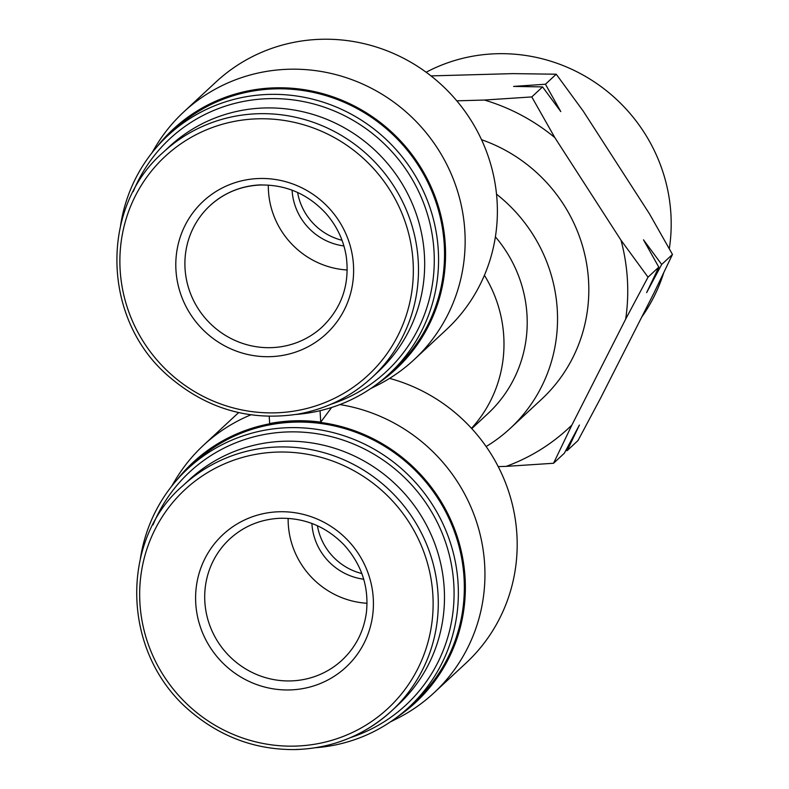 <?xml version="1.0" encoding="UTF-8"?>
<svg xmlns="http://www.w3.org/2000/svg" width="789" height="789" viewBox="0 0 789 789"><rect width="100%" height="100%" fill="white"/><g stroke="black" fill="none" stroke-linecap="round" stroke-linejoin="round"><path stroke-width="1.18" d="M456.762 100.824L484.407 100.045A195.702 189.557 47.1 0 1 554.825 137.602L620.992 240.201A195.702 189.557 47.1 0 1 625.687 319.091L571.897 425.044A195.702 189.557 47.1 0 1 506.173 466.378L498.214 466.605M481.517 139.702A156.123 151.222 47.1 0 1 541.589 399.254L510.305 428.328A156.123 151.222 47.1 0 1 486.123 446.535M571.897 425.044L553.553 463.261L506.173 466.378M484.407 100.045L531.786 96.929L554.825 137.602M620.992 240.201L648.025 277.166L625.687 319.091M331.646 407.469L320.738 422.125A163.767 158.628 47.1 0 0 269.651 423.545L269.227 416.316M320.738 422.125L320.058 410.694M370.603 388.632L376.945 385.456A169.132 163.826 -132.9 0 0 413.978 359.774L446.209 329.812A169.132 163.826 -132.9 0 0 451.091 94.394A169.132 163.826 -132.9 0 0 215.949 82.017L183.709 111.969A169.132 163.826 -132.9 0 0 155.374 147.02L151.744 153.115M413.978 359.774A169.132 163.826 -132.9 0 0 418.851 124.356A169.132 163.826 -132.9 0 0 183.709 111.969M377.398 383.799A163.678 158.54 -132.9 0 0 436.514 200.623A163.678 158.54 -132.9 0 0 275.045 87.835A163.678 158.54 -132.9 0 0 157.07 146.695M296.003 414.442A162.633 157.524 -132.9 0 0 389.362 373.759L395.328 368.216A162.633 157.524 -132.9 0 0 431.149 189.587A162.633 157.524 -132.9 0 0 275.105 88.861A162.633 157.524 -132.9 0 0 173.915 129.948L167.949 135.491A162.633 157.524 -132.9 0 0 120.549 225.624M389.362 373.759A162.633 157.524 -132.9 0 0 425.182 195.13A162.633 157.524 -132.9 0 0 269.138 94.404A162.633 157.524 -132.9 0 0 167.949 135.491M330.867 404.284A158.954 153.954 -132.9 0 0 431.09 228.672A158.954 153.954 -132.9 0 0 268.684 98.655A158.954 153.954 -132.9 0 0 133.233 191.599M372.043 377.428L378.227 371.678A153.52 148.697 -132.9 0 0 412.036 203.049A153.52 148.697 -132.9 0 0 264.729 107.965A153.52 148.697 -132.9 0 0 169.211 146.754L163.027 152.504C99.779 207.418 101.436 319.229 168.935 376.55C206.58 408.761 249.403 421.316 297.404 414.205C325.975 409.146 350.858 396.887 372.043 377.428A153.52 148.697 -132.9 0 0 405.852 208.799A153.52 148.697 -132.9 0 0 258.545 113.715A153.52 148.697 -132.9 0 0 163.027 152.504M259.423 178.501A90.419 87.579 -132.9 0 0 190.494 314.269A90.419 87.579 -132.9 0 0 344.221 309.988A90.419 87.579 -132.9 0 0 259.423 178.501M389.598 378.385A169.132 163.826 47.1 0 1 511.39 500.69A169.132 163.826 47.1 0 1 466.013 663.076L433.782 693.028A169.132 163.826 47.1 0 1 396.739 718.72L390.397 721.896M171.548 486.379L175.178 480.284A169.132 163.826 47.1 0 1 203.513 445.233L235.743 415.28A169.132 163.826 47.1 0 1 238.692 412.598M339.911 404.57A169.132 163.826 47.1 0 1 476.595 522.042A169.132 163.826 47.1 0 1 433.782 693.028M203.513 445.233A169.132 163.826 47.1 0 1 250.843 414.836M289.81 689.931A90.419 87.579 47.1 0 1 205.002 558.444A90.419 87.579 47.1 0 1 358.729 554.164A90.419 87.579 47.1 0 1 289.81 689.931M182.831 485.758C119.79 539.37 119.928 654.337 192.378 712.97C222.833 737.952 257.421 750.152 296.161 749.55C333.007 748.12 364.903 735.17 391.837 710.692A153.52 148.697 47.1 0 0 396.265 497.001A153.52 148.697 47.1 0 0 182.831 485.758L189.015 480.018A153.52 148.697 47.1 0 1 402.449 491.251A153.52 148.697 47.1 0 1 398.031 704.942L391.837 710.692A153.52 148.697 47.1 0 1 296.319 749.471M153.027 524.863A158.954 153.954 47.1 0 1 410.566 483.716A158.954 153.954 47.1 0 1 350.661 737.547M140.343 558.888A162.633 157.524 47.1 0 1 187.752 468.755A162.633 157.524 47.1 0 1 413.85 480.659A162.633 157.524 47.1 0 1 409.166 707.023A162.633 157.524 47.1 0 1 315.807 747.706M187.752 468.755L193.719 463.212A162.633 157.524 47.1 0 1 419.817 475.116A162.633 157.524 47.1 0 1 415.132 701.48L409.166 707.023M176.874 479.959A163.678 158.54 47.1 0 1 420.557 474.426A163.678 158.54 47.1 0 1 397.192 717.053M495.393 236.848A130.106 126.013 47.1 0 1 487.849 413.673L471.773 428.614M496.518 194.163A156.123 151.222 47.1 0 1 510.305 428.328M531.786 96.929L542.566 86.908L560.782 111.574L545.446 84.236L513.609 86.415L542.566 86.908M545.446 84.236L556.235 74.215L512.85 73.624L430.981 75.902M565.713 450.677L567.212 450.568L578.002 440.548L600.34 398.613L654.13 292.67L672.475 254.443L649.436 213.78L583.268 111.17L556.235 74.215M553.553 463.261L564.332 453.241L579.402 425.054L567.212 450.568M648.025 277.166L658.805 267.146L646.625 292.65L661.685 264.463L672.475 254.443M661.685 264.463L643.479 239.807L658.805 267.146M426.149 72.243A167.367 162.11 47.1 0 1 600.321 86.07A167.367 162.11 47.1 0 1 669.309 248.703M663.657 272.935A167.367 162.11 47.1 0 1 641.763 317.01M367.033 603.269A82.618 80.024 47.1 0 1 288.143 518.373M363.709 579.215A58.544 56.709 47.1 0 1 311.892 523.442M292.088 190.188A58.544 56.709 -132.9 0 0 343.915 245.951M268.339 185.109A82.618 80.024 -132.9 0 0 347.229 270.006M257.865 118.814A149.22 144.535 -132.9 0 0 144.131 342.87A149.22 144.535 -132.9 0 0 397.814 335.808A149.22 144.535 -132.9 0 0 257.865 118.814M295.135 746.108A149.22 144.535 47.1 0 1 155.186 529.113A149.22 144.535 47.1 0 1 408.88 522.052A149.22 144.535 47.1 0 1 295.135 746.108M484.426 275.292A130.106 126.013 47.1 0 1 471.506 428.328M290.766 680.917A82.618 80.024 47.1 0 1 211.501 629.75A82.618 80.024 47.1 0 1 229.698 539.005C243.653 526.283 260.222 519.379 279.405 518.304C304.574 517.643 326.163 526.539 344.162 544.992C361.609 564.441 369.035 586.868 366.431 612.254C363.897 631.19 355.809 647.128 342.17 660.048A82.618 80.024 47.1 0 1 290.766 680.917M361.835 573.554A58.544 56.709 47.1 0 1 317.405 525.73M297.601 192.467A58.544 56.709 -132.9 0 0 342.041 240.29M261.297 184.873A82.618 80.024 -132.9 0 0 209.894 205.742A82.618 80.024 -132.9 0 0 207.517 320.738A82.618 80.024 -132.9 0 0 322.376 326.784C341.933 307.641 349.882 284.119 346.223 256.238C343.54 239.994 336.686 225.624 325.64 213.129C307.947 194.173 286.417 184.784 261.06 184.981C241.316 185.76 224.263 192.674 209.894 205.742"/></g></svg>
